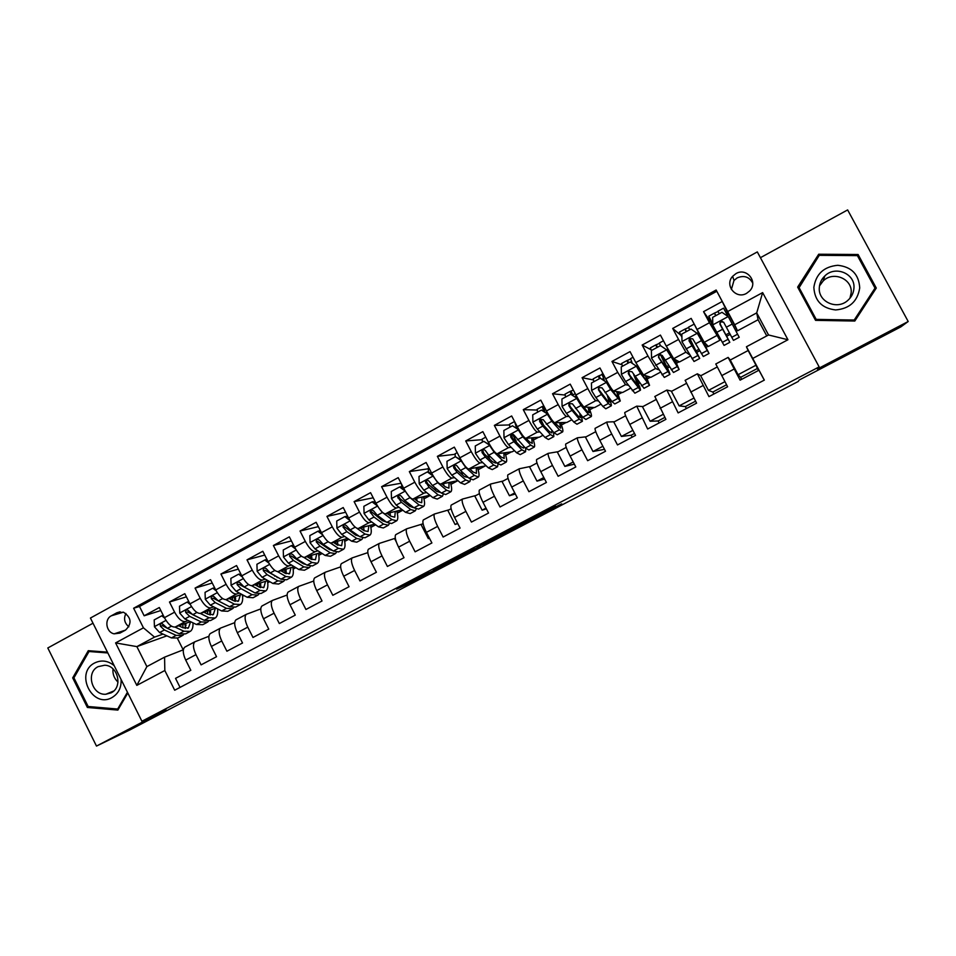 <?xml version="1.0" encoding="UTF-8"?>
<svg xmlns="http://www.w3.org/2000/svg" width="956" height="956" viewBox="0 0 956 956"><rect width="100%" height="100%" fill="white"/><g stroke="black" fill="none" stroke-linecap="round" stroke-linejoin="round"><path stroke-width="1.43" d="M428.862 572.25L396.585 589.147L410.829 582.706L441.063 566.944L417.927 578.201L428.862 572.25M735.977 273.607L732.655 276.284C724.194 285.223 735.989 299.73 746.564 293.349L749.588 291.006C758.634 282.199 746.744 267.047 735.977 273.607M752.754 283.167C749.289 276.822 744.115 275.053 737.219 277.861L733.993 280.455L731.376 289.465M555.603 506.333L517.327 526.003L527.342 521.797L561.71 503.872L522.884 523.267L555.46 506.059M93.007 623.216L47.8 647.977L96.484 746.074L130.028 729.858L209.376 688.38L228.066 679.453L798.272 381.444L799.049 380.106L900.803 326.904L908.2 321.503L847.637 209.926L760.426 257.69M96.484 746.074L165.95 709.746L141.918 721.254L819.137 366.889L817.368 369.016L908.2 321.503M470.316 550.584L433.403 569.895L446.38 564.124L479.96 546.617L470.316 550.584M477.08 546.987L512.535 528.501L522.621 524.258L486.724 543.044L477.08 546.987M727.11 314.739L728.293 314.106L722.222 301.499L703.544 311.656L711.623 323.116L712.208 322.805M697.055 329.45L704.237 342.308L708.336 346.466L719.964 340.216L709.46 322.734L697.055 329.45L691.164 318.384L672.689 328.434L680.851 335.305M689.646 354.843L685.87 352.19L678.557 339.464L666.284 346.108L660.429 335.09L642.157 345.032L650.988 349.705M658.6 369.733L655.529 368.514L647.977 356.014L635.836 362.575L630.04 351.617L611.96 361.452L621.89 364.762M628.319 385.268L625.511 384.671L617.731 372.374L605.722 378.875L599.962 367.964L582.085 377.692L593.234 379.914M598.504 400.899L595.815 400.66C594.405 399.859 591.728 395.82 587.809 388.566L575.93 394.995L570.218 384.133L552.52 393.764L564.936 395.031M569.059 416.481L566.43 416.469C564.853 415.764 562.116 411.797 558.208 404.591L546.45 410.949L540.785 400.134L523.279 409.658L536.961 410.04M539.949 431.957L537.356 432.124C535.623 431.503 532.815 427.607 528.919 420.437L517.292 426.735L511.663 415.968L494.348 425.396L509.285 424.942M511.173 447.312L508.58 447.611C506.704 447.073 503.824 443.249 499.94 436.127L488.432 442.353L482.852 431.634L465.715 440.955L481.908 439.7M482.696 462.525L480.103 462.931C478.084 462.489 475.132 458.725 471.26 451.638L459.872 457.805L454.339 447.133L437.37 456.359L454.805 454.339M454.53 477.606L451.925 478.096C449.762 477.737 446.739 474.045 442.891 466.994L431.622 473.089L426.125 462.477L409.335 471.607L427.977 468.834M426.663 492.543L424.034 493.105C421.727 492.83 418.644 489.197 414.808 482.194L403.659 488.229L398.198 477.653L381.587 486.688L401.09 483.246M399.082 507.325L396.429 507.959C393.98 507.779 390.849 504.194 387.013 497.228L375.971 503.203L370.57 492.687L354.114 501.625L373.199 497.801M371.776 521.976L369.112 522.669C366.53 522.562 363.328 519.048 359.504 512.117L348.582 518.033L343.216 507.552L326.94 516.407L345.63 512.273M344.757 536.483L342.069 537.224C339.344 537.188 336.082 533.735 332.282 526.852L321.467 532.695L316.137 522.275L300.029 531.034L318.372 526.648M318.013 550.835L315.301 551.636C312.445 551.684 309.123 548.278 305.334 541.431L294.627 547.226L289.333 536.842L273.392 545.518L291.413 540.917M291.544 565.056L288.796 565.892C285.82 566.024 282.438 562.678 278.662 555.866L268.062 561.602L262.804 551.265L247.018 559.846L264.74 555.077M265.326 579.145L262.553 580.017C259.446 580.22 256.017 576.934 252.253 570.158L241.76 575.835L236.55 565.546L220.92 574.042L238.355 569.119M239.382 593.079L236.574 593.999C233.348 594.274 229.858 591.035 226.106 584.307L215.721 589.924L210.547 579.683L195.072 588.095L212.244 583.04M213.678 606.893L210.858 607.849C207.512 608.183 203.963 605.005 200.222 598.313L189.945 603.881L184.807 593.676L169.487 602.005L174.601 612.175C178.33 618.843 181.927 621.962 185.38 621.555L188.248 620.563M186.408 596.855L169.487 602.005M180.051 687.4L175.534 678.366L190.83 670.287L185.715 660.082C182.823 653.725 182.512 649.423 184.771 647.164L185.249 646.913M208.91 636.29L194.928 641.751C192.706 643.986 193.052 648.276 195.956 654.645L201.095 664.874L216.546 656.7L211.384 646.459C208.468 640.078 208.085 635.788 210.236 633.589L210.69 633.338M234.71 622.655L220.489 628.116C218.386 630.291 218.793 634.581 221.732 640.962L226.907 651.227L242.525 642.982L237.327 632.693C234.375 626.288 233.909 622.021 235.953 619.87L236.383 619.643M260.773 608.9L246.301 614.35C244.318 616.465 244.808 620.731 247.771 627.148L252.982 637.461L268.756 629.132L263.521 618.783C260.534 612.366 259.996 608.112 261.92 606.02L262.338 605.805M287.111 595.026L272.376 600.44C270.512 602.507 271.074 606.749 274.073 613.19L279.331 623.551L295.261 615.126L289.979 604.742C286.955 598.301 286.346 594.058 288.15 592.039L288.545 591.824M313.723 581.021L298.714 586.398C296.969 588.406 297.603 592.636 300.65 599.089L305.932 609.486L322.029 600.989L316.711 590.557C313.652 584.092 312.971 579.874 314.644 577.902L315.026 577.699M340.623 566.884L325.315 572.214C323.69 574.15 324.407 578.368 327.49 584.845L332.819 595.289L349.071 586.709L343.718 576.229C340.623 569.74 339.858 565.534 341.411 563.634L341.758 563.442M367.821 552.628L352.19 557.886C350.685 559.762 351.497 563.956 354.604 570.457L359.97 580.949L376.401 572.274L371 561.746C367.869 555.233 367.02 551.062 368.442 549.21L368.777 549.031M395.306 538.264L379.341 543.402C377.967 545.219 378.851 549.389 381.994 555.914L387.407 566.466L404.006 557.695L398.568 547.119C395.402 540.582 394.47 536.424 395.76 534.643L396.071 534.488M422.516 523.96L406.766 528.776C405.523 530.532 406.491 534.679 409.67 541.227L415.119 551.815L431.897 542.96L426.412 532.349C423.209 525.788 422.194 521.641 423.353 519.933L423.639 519.777M449.117 509.787L434.466 514.005C433.367 515.69 434.418 519.813 437.633 526.386L443.13 537.033L460.075 528.082L454.554 517.411C451.316 510.827 450.204 506.716 451.232 505.067L451.495 504.923M475.98 495.483L462.465 499.068C461.497 500.693 462.644 504.804 465.895 511.388L471.428 522.084L488.552 513.037L482.995 502.318C479.709 495.71 478.514 491.623 479.398 490.046L479.637 489.914M503.119 481.023L490.751 483.987C489.926 485.54 491.157 489.627 494.443 496.236L500.024 506.979L517.327 497.837L511.723 487.07C508.413 480.438 507.122 476.375 507.863 474.857L508.078 474.75M530.52 466.432L519.335 468.751C518.654 470.221 519.968 474.284 523.302 480.928L528.931 491.707L546.414 482.469L540.761 471.655C537.403 465.01 536.029 460.959 536.627 459.525L536.818 459.418M558.196 451.686L548.218 453.347C547.68 454.745 549.091 458.784 552.472 465.453L558.137 476.279L575.811 466.946L570.111 456.084C566.717 449.404 565.247 445.388 565.701 444.026L565.856 443.931M586.159 436.796L577.412 437.776C577.018 439.115 578.535 443.118 581.941 449.81L587.653 460.696L605.518 451.256L599.782 440.346C596.341 433.642 594.775 429.65 595.074 428.36L595.206 428.288M614.409 421.751L606.905 422.038C606.678 423.305 608.279 427.284 611.732 434L617.492 444.934L635.549 435.398L629.765 424.428C626.288 417.7 624.615 413.733 624.758 412.526L624.865 412.466M642.934 406.551L636.732 406.145L647.654 429.005L665.902 419.361L654.848 396.477M671.769 391.195L666.858 390.072L678.139 412.908L696.589 403.157L685.153 380.321M700.891 375.684L697.366 373.808L708.958 396.62L727.612 386.774L715.781 363.985M666.284 346.108L673.693 358.739L679.465 361.966L690.399 356.086M635.836 362.575L643.484 375.003L650.893 377.309L660.297 372.266M605.722 378.875C609.653 386.152 612.282 390.227 613.597 391.088L622.607 392.498L630.506 388.267M575.93 394.995C579.85 402.237 582.551 406.24 584.02 407.005L594.608 407.543L601.025 404.101M546.45 410.949C550.357 418.142 553.13 422.074 554.755 422.755L566.884 422.433L571.855 419.768M517.292 426.735C521.187 433.881 524.019 437.752 525.8 438.338L539.447 437.167L542.984 435.267M488.432 442.353C492.316 449.463 495.22 453.264 497.156 453.753L512.261 451.77L514.424 450.611M459.872 457.805C463.744 464.867 466.719 468.607 468.799 469.014L486.15 465.787M431.622 473.089C435.47 480.127 438.505 483.796 440.74 484.118L458.008 480.665M403.659 488.229C407.495 495.22 410.59 498.829 412.968 499.068L429.925 495.244M375.971 503.203C379.807 510.157 382.974 513.707 385.471 513.862L402.177 509.727M348.582 518.033C352.394 524.94 355.62 528.429 358.261 528.513L374.728 524.127M380.954 519.598L382.173 519.287M321.467 532.695C325.267 539.566 328.553 543.008 331.326 543.008L347.578 538.407M353.971 533.926L355.345 533.556M294.627 547.226C298.415 554.062 301.761 557.432 304.665 557.36L320.726 552.58M327.275 548.135L328.422 547.812M268.062 561.602C271.839 568.402 275.232 571.712 278.268 571.569L294.149 566.645M300.853 562.224L301.773 561.937M311.011 559.117L311.907 558.854M241.76 575.835C245.525 582.586 248.978 585.861 252.133 585.634L267.847 580.579M277.156 577.591L277.849 577.364M274.695 576.169L275.412 575.942M285.163 572.847L286.203 572.525M215.721 589.924C219.474 596.64 222.987 599.854 226.249 599.555L241.82 594.393M260.665 586.9L259.948 587.283M259.841 586.387L260.749 586.076M189.945 603.881C193.686 610.561 197.247 613.716 200.641 613.346L216.044 608.088M234.758 599.782L235.558 599.52M605.459 451.292L604.503 449.308M632.167 437.179L631.139 435.231L634.521 433.438M659.15 422.934L658.11 420.975L664.862 417.402M686.384 408.547L685.332 406.575L695.538 401.185M713.881 394.027L712.829 392.044L726.548 384.79M741.653 379.353L740.589 377.369L757.379 368.49L758.443 370.486M119.978 633.087L125.535 630.076C132.119 623.527 131.45 617.576 123.515 612.21L116.871 612.76L111.338 615.795C104.085 619.297 106.104 632.322 114.134 633.84L119.978 633.087M141.918 721.254L90.426 618.042L757.319 251.918L819.137 366.889M722.222 301.499L716.152 290.015L133.625 608.231L143.436 627.829L154.525 637.114L163.058 634.103M716.152 290.015L727.659 311.548L762.637 292.608L787.947 339.75L752.742 358.44L764.334 380.106L174.697 690.22L164.826 670.515L136.816 685.38L115.592 642.91L143.436 627.829M730.312 360.018L728.137 357.401L715.757 363.997M209.914 613.071L210.595 612.832M716.773 291.305L139.492 606.486L144.153 615.784L159.317 607.526L164.42 617.684C168.148 624.34 171.757 627.435 175.271 626.993L190.543 621.663M764.274 380.13L758.968 370.211L740.111 380.165L728.113 357.401M200.222 598.313L195.072 588.095M226.106 584.307L220.92 574.042M252.253 570.158L247.018 559.846M278.662 555.866L273.392 545.518M305.334 541.431L300.029 531.034M332.282 526.852L326.94 516.407M359.504 512.117L354.114 501.625M387.013 497.228L381.587 486.688M414.808 482.194L409.335 471.607M442.891 466.994L437.37 456.359M471.26 451.638L465.715 440.955M499.94 436.127L494.348 425.396M528.919 420.437L523.279 409.658M558.208 404.591L552.52 393.764M587.809 388.566L582.085 377.692M617.731 372.374L611.96 361.452M647.977 356.014L642.157 345.032M678.557 339.464L672.689 328.434M709.46 322.734L703.544 311.656M766.76 335.926L758.084 319.746L756.71 312.899L734.674 324.765L737.494 330.8L728.819 314.381L727.337 315.181M758.084 319.746L737.494 330.8M154.525 637.114L136.875 646.615L146.877 666.595L164.575 657.154L164.826 670.515M166.906 635.848L136.875 646.615L115.592 642.91M183.361 649.781L164.575 657.154M177.41 638.321L183.205 649.853M748.118 350.529L746.433 346.765L768.54 334.97L756.71 312.899L762.637 292.608M719.964 340.216L720.681 339.464M696.912 352.238L699.637 350.768M706.102 347.291L708.097 346.227M667.467 368.048L669.415 366.996M676.561 363.161L679.142 361.774M638.333 383.703L639.516 383.057M647.332 378.863L650.474 377.178M618.401 394.398L622.093 392.426M589.768 409.777L593.999 407.507M561.423 425.002L566.191 422.444M533.376 440.071L538.658 437.239M505.605 454.996L511.4 451.877M478.108 469.755L484.405 466.385M450.897 484.381L457.673 480.737M423.95 498.853L430.224 495.483M397.266 513.181L402.799 510.217M370.856 527.377L375.648 524.796M344.698 541.419L348.785 539.232M318.79 555.34L322.172 553.512M293.145 569.119L295.834 567.661M267.74 582.754L269.759 581.678M242.573 596.269L243.935 595.54M217.657 609.653L218.374 609.271M726.668 336.249L730.193 334.361M736.024 331.218L737.339 330.513M185.225 625.391L185.966 624.997M185.918 625.702L185.285 625.929M160.835 610.537L144.153 615.784M139.492 606.486L133.625 608.231M209.806 612.187L210.667 611.721M210.631 612.509L209.89 612.772M235.582 599.197L234.722 599.484M234.626 598.85L235.606 598.325M260.773 585.765L259.793 586.088M259.685 585.383L260.785 584.785M267.501 581.176L268.218 580.794M286.214 572.214L285.127 572.56M284.984 571.784L286.203 571.126M292.883 567.541L294.34 566.753M311.919 558.531L310.7 558.902L309.983 555.771M310.533 558.053L311.883 557.324M318.503 553.763L320.678 552.592M337.874 544.741L341.627 545.697L342.642 539.805M336.333 544.179L337.803 543.39M344.375 539.853L346.514 538.706M362.886 529.911L363.985 529.313M370.51 525.812L372.601 524.689M396.298 541.897L394.685 538.778L395.342 538.431M389.797 515.451L390.43 515.105M396.895 511.627L398.951 510.528M429.471 538.264L428.336 538.658L421.13 524.689L423.078 523.649M428.336 538.658L429.387 538.097M423.544 497.311L425.551 496.224M457.757 523.601L455.104 524.486L447.838 510.468L451.113 508.723M455.104 524.486L457.542 523.195M450.455 482.84L452.427 481.788M486.377 508.843L482.123 510.181L474.821 496.104L479.446 493.631M482.123 510.181L486.007 508.126M477.642 468.237L479.565 467.197M515.332 493.989L509.429 495.734L502.067 481.585L508.066 478.394M509.429 495.734L514.77 492.902M505.103 453.479L506.991 452.463M544.645 479.087L536.997 481.131L529.588 466.934L536.997 462.979M536.997 481.131L543.833 477.522M516.168 441.242L512.5 434.215M532.839 438.565L534.679 437.573M574.353 464.174L564.853 466.397L557.384 452.128L566.227 447.408M564.853 466.397L573.206 461.975M542.817 424.321L540.343 419.6M546.294 413.088L547.31 412.538M560.861 423.508L562.654 422.54M604.431 449.344L592.995 451.495L585.466 437.167L595.767 431.682M592.995 451.495L602.889 446.261M575.536 397.278L576.372 396.824M589.171 408.296L590.916 407.352M631.139 435.231L621.412 436.45L613.824 422.062L625.63 415.776M621.412 436.45L632.896 430.367M617.767 392.916L619.464 392.008M658.11 420.975L650.128 421.249L642.492 406.79L655.816 399.692M650.128 421.249L663.237 414.318M637.676 382.221L638.584 381.731M646.662 377.393L648.311 376.509M685.332 406.575L679.142 405.894L671.447 391.374L686.336 383.44M679.142 405.894L693.901 398.09M666.774 366.578L668.531 365.634M675.856 361.703L677.457 360.842M712.829 392.044L708.456 390.383L700.7 375.792L717.179 367.008M708.456 390.383L724.899 381.683M697.33 373.82L685.105 380.345M689.443 354.521L688.941 353.684M681.975 340.611L681.963 339.715M696.183 350.768L698.812 349.358M705.361 345.845L706.902 345.008M730.253 360.042L748.142 350.517L755.993 365.216L738.08 374.704L730.253 360.042M752.742 358.44L746.433 346.765M757.379 368.49L755.993 365.216M740.589 377.369L738.08 374.704M719.808 339.93L711.013 324.012L712.435 323.236M734.674 324.765L727.659 311.548M718.816 338.615L719.892 338.03M725.903 334.803L729.404 332.915M735.26 329.772L736.646 329.031M146.877 666.595L136.816 685.38M787.947 339.75L768.54 334.97M125.929 613.465C123.444 618.628 124.423 623.073 128.857 626.801M107.442 652.147L88.275 650.689L72.692 677.888L87.378 707.476L117.863 710.093L127.817 692.992M858.106 254.511L818.706 254.224L797.651 287.099L815.552 320.356L854.807 321.037L876.293 288.067L858.106 254.511L857.472 255.766M89.41 706.615L87.378 707.476M74.221 677.314L72.692 677.888M854.664 321.025L875.314 289.345L874.812 288.413M818.933 255.838L797.925 287.625M875.314 289.345L876.293 288.067M818.312 255.838L818.706 254.224M439.282 566.836L461.294 556.117L439.246 566.777M495.244 537.726L480.844 545.255L495.148 537.535M164.611 618.066L161.755 615.819L154.191 619.918L154.454 626.813L159.616 632.537L171.447 637.915L177.971 637.999L181.783 635.943M175.02 627.064L183.922 631.223L190.34 631.366C192.347 629.885 193.22 627.04 192.969 622.834M178.772 625.774L183.062 627.793L188.428 627.913L190.638 621.711M189.479 631.82L185.631 633.888L179.166 633.768L167.419 628.343L162.245 623.694C160.453 623.671 159.855 624.519 160.441 626.252L164.396 629.968L176.179 635.382L182.656 635.477L183.576 634.653M185.404 628.104L184.95 623.623M182.943 624.316L182.919 627.722M185.249 628.51L185.93 623.276M166.75 627.973L162.365 625.594L160.441 626.252M161.755 615.819L163.237 615.341M114.17 665.639C107.944 660.608 101.456 659.712 94.704 662.938C74.401 672.845 92.362 708.993 111.96 697.569C118.413 693.721 121.46 687.711 121.101 679.537M98.086 666.667C85.538 672.594 91.979 695.478 105.853 694.247L111.123 692.837C123.133 687.268 118.03 665.412 104.694 665.233L98.086 666.667M112.975 668.877C112.533 674.111 114.206 678.521 118.006 682.106M127.447 692.252L117.672 709.041L88.155 706.508L73.923 677.852L89.016 651.514L107.837 652.948M118.747 708.563L117.672 709.041M90.856 650.881L89.016 651.514M813.855 287.362C814.655 300.781 821.909 308.31 835.628 309.947C849.525 308.74 857.556 301.403 859.719 287.923C858.894 274.384 851.593 266.844 837.791 265.29C823.917 266.605 815.934 273.966 813.855 287.362M819.304 287.708C817.989 301.702 836.87 310.33 847.649 300.554C851.497 297.208 853.6 293.074 853.947 288.138C855.345 273.607 835.269 265.266 824.849 275.937C821.443 279.212 819.591 283.131 819.304 287.708M849.932 298.26L851.187 292.787C852.525 278.794 833.19 270.727 823.14 281.004L819.483 285.916M854.21 320.033L853.493 320.953L815.827 320.296L798.642 288.389L819.256 255.336L857.401 255.622L875.015 288.115L854.21 320.033L816.197 319.388L798.846 287.17M815.827 320.296L816.197 319.388M824.036 276.738L824.681 276.404M190.28 604.539L187.137 602.077L179.501 606.212L179.752 613.143L184.867 618.938L196.446 624.507L202.768 624.698L206.675 622.619M200.306 613.429L209.041 617.755L215.267 618.006C217.287 616.477 218.064 613.441 217.586 608.876M203.927 612.222L208.145 614.314L213.343 614.541L215.375 608.327M214.443 618.448L210.511 620.563L204.249 620.325L192.742 614.696L187.794 610.059C185.882 609.868 185.213 610.705 185.787 612.557L189.694 616.345L201.226 621.938L207.512 622.165L208.444 621.292M210.045 615.019L209.495 610.322M207.571 610.98L207.655 614.075M201.561 619.01L187.639 611.948L185.787 612.557M210.105 615.031L210.595 609.952M187.137 602.077L188.774 601.563M216.223 590.868L212.77 588.191L205.05 592.361L205.301 599.34L210.368 605.196L221.684 610.968L227.815 611.29L231.806 609.151M225.819 599.651L234.399 604.144L240.434 604.527C242.466 602.937 243.123 599.663 242.37 594.692M229.332 598.528L233.467 600.715L238.498 601.049L240.338 594.883M212.77 588.191L214.753 588M239.633 604.957L235.63 607.096L229.56 606.737L218.327 600.918L213.63 596.305C211.599 595.935 210.846 596.735 211.384 598.743L215.243 602.579L226.512 608.375L232.607 608.721L233.539 607.789M234.889 601.324L234.268 596.903M232.428 597.512L232.595 600.249M227.54 605.686L213.164 598.169L211.384 598.743M235.188 601.408L235.499 596.496M242.418 577.077L238.653 574.162L230.862 578.38L231.101 585.395L236.12 591.322L247.174 597.285L253.101 597.739L257.176 595.552M251.595 585.717L260.02 590.402L265.84 590.916C267.835 589.314 268.361 585.92 267.417 580.722M254.989 584.714L259.04 586.972L263.904 587.414L265.541 581.32M238.653 574.162L241.008 574.341M265.087 591.322L260.988 593.509L255.133 593.019L244.162 586.996L239.753 582.479C237.59 581.834 236.753 582.598 237.243 584.785L241.043 588.681L252.049 594.68L257.941 595.146L258.885 594.154M259.96 587.426L259.267 583.339M257.511 583.901L257.738 586.243M253.531 592.146L238.94 584.259L237.243 584.785M260.51 587.641L260.63 582.897M268.887 563.132L264.8 560.001L256.925 564.267L257.164 571.306L262.135 577.316L272.914 583.483L278.638 584.056L282.797 581.834M277.599 571.64L285.88 576.528L291.496 577.161C293.396 575.62 293.815 572.25 292.787 567.063M280.897 570.744L284.876 573.098L289.56 573.648L290.994 567.613M264.8 560.001L266.27 559.583L267.525 560.551M290.791 577.543L286.609 579.79L280.956 579.169L270.249 572.943L266.162 568.569C263.892 567.589 262.948 568.294 263.354 570.684L267.106 574.64L277.838 580.842L283.526 581.439L284.47 580.376M285.235 573.301L284.506 569.633M282.833 570.146L283.096 572.047M279.654 578.416L264.979 570.194L263.354 570.684M286.059 573.696L286.011 569.167M295.631 549.067L291.21 545.685L283.251 549.999L283.49 557.085L288.401 563.156L298.917 569.537L304.426 570.242L308.669 567.972M303.829 563.98L303.9 563.251M303.829 557.396L312.015 562.51L317.416 563.275C319.196 561.793 319.519 558.459 318.396 553.273M307.067 556.643L310.951 559.081L315.468 559.738L316.699 553.775M291.21 545.685L292.608 545.314L294.329 546.629M316.735 563.646L312.469 565.928L307.031 565.175L296.599 558.746L292.823 554.6C290.481 553.213 289.453 553.835 289.728 556.44L293.432 560.455L303.889 566.872L309.35 567.601L310.306 566.454M308.406 556.249L308.645 557.635M305.968 564.53L302.837 563.442L291.281 555.998L289.728 556.44M311.847 559.583L311.62 555.281M322.65 534.846L317.882 531.237L309.852 535.587L310.079 542.709L314.942 548.864L325.171 555.448L330.465 556.284L334.791 553.966M329.76 549.736L329.796 548.708M330.286 542.972L338.4 548.35L343.586 549.258C345.247 547.824 345.475 544.526 344.256 539.351M333.489 542.387L337.301 544.932M317.882 531.237L319.208 530.903L321.395 532.552M342.953 549.604L338.591 551.935L333.369 551.05L323.224 544.394L319.591 540.319C317.368 538.754 316.269 539.28 316.281 541.897L320.021 546.127L330.19 552.759L335.448 553.62L336.393 552.377M336.357 544.299L335.711 541.765M334.218 542.183L334.373 542.984M332.473 550.465L329.103 549.33L317.739 541.502L316.281 541.897M337.85 545.279L337.492 541.263M349.944 520.482L344.829 516.634L336.715 521.032L336.942 528.19L341.746 534.416L351.689 541.216L356.767 542.195L361.189 539.829M355.931 535.288L355.871 533.926M353.158 525.047L354.64 526.648M356.887 528.298L365.049 534.057L370.02 535.097C371.561 533.723 371.681 530.461 370.366 525.286M360.185 527.999L363.913 530.64L368.06 531.524L368.849 525.692M344.829 516.634L346.096 516.348L348.749 518.343M369.422 535.42L364.977 537.798L359.97 536.782L350.111 529.911L346.538 525.776C344.566 524.211 343.407 524.629 343.061 527.019L346.873 531.655L356.755 538.503L361.798 539.507L362.73 538.144M362.181 529.421L361.667 527.604M359.193 536.244L355.632 535.085L344.411 526.684L343.061 527.019M364.093 530.759L363.603 527.091M377.512 505.963L372.063 501.888L363.866 506.322L364.081 513.527L368.825 519.825L378.48 526.852L383.332 527.963L387.837 525.549M382.316 520.602L382.101 518.857M378.636 507.732L382.472 512.476L391.972 519.61L396.716 520.793C398.138 519.478 398.15 516.24 396.74 511.078M387.144 513.456L390.789 516.192L394.744 517.196L395.318 511.424M372.063 501.888L373.246 501.637L376.389 503.979M396.154 521.092L391.625 523.518L386.833 522.37L377.285 515.272L373.76 511.078C372.004 509.536 370.809 509.847 370.199 512.01L374.011 517.041L383.595 524.103L388.411 525.238L389.307 523.733M388.172 514.232L387.873 513.276M385.961 521.904L382.424 520.685L371.442 511.723L370.199 512.01M390.526 516.001L389.964 512.751M405.344 491.241L399.56 486.974L391.279 491.468L391.494 498.709L396.19 505.091L405.535 512.332L410.16 513.587L414.761 511.125M408.893 505.676L408.463 503.454M402.213 487.919L401.329 483.712M405.308 491.253L409.969 497.658L419.17 505.019L423.675 506.345C424.978 505.103 424.882 501.888 423.377 496.726M414.366 498.745L417.939 501.613L421.704 502.737L422.038 497.024M399.56 486.974L400.672 486.771L404.328 489.484M423.161 506.62L418.537 509.106L413.984 507.803L404.723 500.49L401.269 496.224C399.68 494.718 398.473 494.933 397.672 496.893L401.412 502.27L410.71 509.56L415.286 510.839L416.135 509.154M412.873 507.469L409.491 506.154L400.194 498.829L398.819 496.654L397.672 496.893M417.175 501.004L416.577 498.255M433.331 476.172L427.356 471.917L418.991 476.458L419.194 483.748L423.831 490.201L432.865 497.67L437.262 499.068L441.959 496.558M435.661 490.476L434.932 487.644M428.336 471.774L428.431 468.249M433.152 476.196L437.752 482.696L446.643 490.285L450.909 491.754C452.092 490.571 451.877 487.381 450.264 482.218M441.875 483.891L445.365 486.879L448.926 488.122L449.033 482.457M427.356 471.917L428.396 471.762L432.566 474.845M450.443 492.005L445.711 494.539L441.397 493.093L432.459 485.552L429.053 481.226C427.607 479.757 426.4 479.9 425.456 481.669L429.113 487.357L438.099 494.873L442.437 496.295L443.214 494.372M440.644 492.46L436.832 491.468L427.846 483.915L426.519 481.466L425.456 481.669M443.99 485.708L443.429 483.581M461.629 460.947L455.438 456.705L446.978 461.294L447.181 468.619L451.758 475.156L460.481 482.864L464.64 484.405L469.42 481.836M462.585 474.953L461.413 471.308M455.164 456.86L455.211 453.718M461.282 460.995L465.823 467.568L474.391 475.395L478.43 477.02C479.482 475.885 479.147 472.73 477.426 467.556M469.659 468.87L473.065 471.989L476.435 473.363L476.291 467.747M455.438 456.705L461.103 460.039M478 477.247L473.172 479.828L469.097 478.239L460.469 470.46L457.135 466.062C455.785 464.628 454.59 464.712 453.562 466.325L453.753 467.89L457.088 472.276L465.763 480.031L469.862 481.597L470.519 479.362M468.213 477.438L464.449 476.626L455.773 468.846L454.542 466.181L453.562 466.325M470.95 470.053L470.543 468.727M490.225 445.58L483.808 441.337L475.263 445.962L475.455 453.335L479.972 459.955L488.373 467.89L492.292 469.587L497.168 466.97M489.615 459L487.691 453.969M482.35 442.126L482.266 439.043M489.711 445.639L494.192 452.296L502.438 460.35L506.214 462.118C507.134 461.055 506.68 457.936 504.852 452.738M497.718 453.682L501.052 456.956L504.218 458.45L503.812 452.881M483.808 441.337L489.938 445.09M505.832 462.334L500.92 464.963L497.084 463.218L488.779 455.211L485.505 450.742C484.238 449.344 483.055 449.38 481.955 450.862L482.087 452.594L485.361 457.04L493.714 465.034L497.574 466.755L498.04 464.078M495.973 462.142L495.578 463.086L492.352 461.64L483.999 453.61L482.852 450.766L481.955 450.862M519.132 430.069L512.488 425.802L503.848 430.475L504.039 437.896L508.484 444.588L516.563 452.774L520.219 454.626L525.202 451.949M516.67 442.509L513.002 434.311M509.811 427.248L509.584 424.225M517.937 427.941L517.184 427.619M518.439 430.104L522.848 436.844L530.759 445.149L534.296 447.085C535.085 446.082 534.5 442.975 532.54 437.764M526.063 438.314L529.337 441.768L532.289 443.381L531.62 437.836M512.488 425.802L519.084 429.973M516.575 425.348L517.817 429.065M516.622 428.192L514.591 421.572M533.962 447.265L528.943 449.953L525.358 448.053L514.173 435.267C512.978 433.893 511.807 433.893 510.659 435.267L510.719 437.131L513.934 441.648L521.952 449.882L525.561 451.758L525.74 448.436M523.864 446.512L523.553 448.065L520.542 446.488L512.524 438.23L511.472 435.207L510.659 435.267M543.558 411.116L542.339 406.467L543.904 406.097M545.816 409.73L544.322 410.088L544.681 411.928M541.455 410.1L548.158 414.426L541.455 410.1L532.731 414.832L532.91 422.289L537.296 429.065L545.04 437.49L548.445 439.497L553.536 436.773M543.617 425.205L540.534 418.74M537.547 412.227L537.176 409.264M548.158 414.426L550.811 418.37M547.465 414.426L551.815 421.249L559.391 429.794L562.666 431.885C563.311 430.941 562.594 427.846 560.503 422.6M554.683 422.743L560.658 428.157L559.678 422.624M562.367 432.04L557.252 434.777L553.93 432.721L543.151 419.624L539.65 419.529L539.662 421.512L542.805 426.101L550.477 434.574L553.835 436.605L553.536 432.291M551.851 430.415L551.827 432.901L549.019 431.192L541.335 422.683L540.379 419.529L539.65 419.529M570.971 394.266L570.278 391.315L573.373 390.144M575.01 393.968L572.369 394.924M570.744 394.242L577.412 398.616L570.744 394.242L561.925 399.01L562.092 406.515L566.418 413.374L573.815 422.062L576.958 424.225L582.156 421.441M570.123 406.527L569.298 404.866M565.57 397.039L565.056 394.147M577.412 398.616L586.793 410.901L589.314 412.789L588.024 407.208M576.803 398.568L581.093 405.475L588.31 414.283L591.334 416.529C591.836 415.645 590.975 412.55 588.729 407.244M573.887 391.1L577.46 397.804M591.083 416.661L585.861 419.457L582.79 417.246L572.429 403.814L568.963 403.647L568.904 405.726L571.987 410.375L579.312 419.11L582.407 421.297L581.296 415.442M579.79 413.625L580.4 417.569L577.806 415.729L570.469 406.969L568.963 403.647M599.293 378.767L598.516 375.995L601.922 374.632M603.439 378.564L602.172 379.233M600.344 378.206L606.976 382.639L600.344 378.206L591.429 383.033L591.597 390.574L595.839 397.529L602.889 406.455L605.769 408.786L611.063 405.953M593.879 381.707L593.222 378.875M606.976 382.639L615.963 395.222L618.257 397.242L616.608 391.566M606.462 382.543L610.669 389.534L620.289 401.006L617.218 391.661M602.005 374.107L604.586 380.954M620.097 401.114L614.768 403.97L611.96 401.592L602.029 387.837L598.576 387.61L598.456 389.761L601.467 394.493L608.446 403.48L611.278 405.834C611.673 405.069 610.824 402.261 608.745 397.409M607.395 395.653L609.259 402.082L606.893 400.098L599.065 389.857L598.576 387.61M627.949 363.244L627.04 360.531L630.53 359.109M630.255 361.989L636.863 366.495L630.255 361.989L621.245 366.877L621.4 374.465L625.582 381.504L634.88 393.191L640.281 390.299M622.476 366.208L621.663 363.447M636.863 366.495L645.455 379.389L647.523 381.54L645.42 375.6M636.433 366.339L640.58 373.426L649.554 385.328L645.909 375.756M630.542 358.631L632.286 363.28M649.411 385.411L643.974 388.315L631.94 371.693L628.498 371.406L628.331 373.641L631.271 378.433L640.448 390.203C640.687 389.092 638.931 384.671 635.178 376.939M633.661 374.632L638.417 386.427L629.645 375.039L628.498 371.406M656.892 347.554L655.852 344.901L659.425 343.419M660.488 345.606L667.073 350.171L660.488 345.606L651.383 350.541L651.538 358.177L664.301 377.429L669.809 374.477M651.395 350.589L650.355 347.876L655.852 344.901M667.073 350.171L677.087 365.682L674.315 359.086M666.726 349.968L679.13 369.482L674.685 359.289M659.377 342.989L660.393 345.666M679.023 369.542L673.478 372.505L662.173 355.369L658.744 355.035L658.529 357.329L669.929 374.417C669.75 372.613 666.667 365.969 660.668 354.473M660.429 354.497L667.885 370.617L658.935 357.532L658.744 355.035M686.145 331.708L684.974 329.103L688.607 327.561M706.926 349.669L697.605 333.68L691.057 329.055L681.855 334.038L681.998 341.722L694.032 361.499L699.649 358.488M681.915 337.396L679.441 332.102M697.354 333.417L709.017 353.469L696.458 328.338M706.962 349.645L694.474 324.61M694.056 324.18L688.487 327.203L689.682 329.796M708.97 353.493L703.305 356.528L692.742 338.866L689.324 338.496L689.049 340.85L699.708 358.452L689.826 338.52M689.73 338.603L697.665 354.64L689.36 341.113L689.324 338.496M715.709 315.695L714.383 313.15L718.087 311.513M737.602 334.194L731.782 337.313L733.455 340.372L739.215 337.289L728.317 316.687L721.959 312.313L712.65 317.344L712.794 325.076L724.074 345.403L729.81 342.332M712.77 323.857L708.778 316.197L714.383 313.15M728.054 316.508L723.572 308.167L717.944 311.226L719.282 313.759M731.782 337.313L723.632 322.184L720.227 321.778L719.904 324.192L729.822 342.32L719.856 323.427M719.856 323.475L727.767 338.484L720.107 324.514L720.406 322.076L722.378 321.431M716.546 335.687L704.237 342.308M685.87 352.19L673.693 358.739M655.529 368.514L643.484 375.003M625.511 384.671L613.597 391.088M595.815 400.66L584.02 407.005M566.43 416.469L554.755 422.755M537.356 432.124L525.8 438.338M508.58 447.611L497.156 453.753M480.103 462.931L468.799 469.014M451.925 478.096L440.74 484.118M424.034 493.105L412.968 499.068M396.429 507.959L385.471 513.862M369.112 522.669L358.261 528.513M342.069 537.224L331.326 543.008M315.301 551.636L304.665 557.36M288.796 565.892L278.268 571.569M262.553 580.017L252.133 585.634M236.574 593.999L226.249 599.555M210.858 607.849L200.641 613.346M185.38 621.555L175.271 626.993M195.956 654.645L185.715 660.082M734.172 369.028L721.684 375.648M703.054 385.531L690.71 392.091M672.283 401.867L660.07 408.343M641.846 418.023L629.765 424.428M611.732 434L599.782 440.346M581.941 449.81L570.111 456.084M552.472 465.453L540.761 471.655M523.302 480.928L511.723 487.07M494.443 496.236L482.995 502.318M465.895 511.388L454.554 517.411M437.633 526.386L426.412 532.349M409.67 541.227L398.568 547.119M381.994 555.914L371 561.746M354.604 570.457L343.718 576.229M327.49 584.845L316.711 590.557M300.65 599.089L289.979 604.742M274.073 613.19L263.521 618.783M247.771 627.148L237.327 632.693M221.732 640.962L211.384 646.459M174.601 612.175L164.42 617.684M123.432 612.187L111.338 615.795M120.169 611.792L116.871 612.76M413.625 580.184L414.079 581.057M410.363 581.881L410.793 582.718M460.935 555.424L461.294 556.117M506.823 531.428L507.289 532.325M503.657 533.09L504.099 533.938M165.986 620.408L154.442 626.646M176.179 635.382L171.447 637.915M183.922 631.223L179.166 633.768M164.396 629.968L159.616 632.537M171.459 626.168L167.419 628.343M191.511 606.606L179.74 612.963M201.226 621.938L196.446 624.507M209.041 617.755L204.249 620.325M189.694 616.345L184.867 618.938M196.924 612.438L192.742 614.696M217.287 592.672L205.289 599.161M226.512 608.375L221.684 610.968M234.399 604.144L229.56 606.737M215.243 602.579L210.368 605.196M222.652 598.587L218.327 600.918M243.338 578.595L231.089 585.215M252.049 594.68L247.174 597.285M260.02 590.402L255.133 593.019M241.043 588.681L236.12 591.322M248.632 584.582L244.162 586.996M269.64 564.387L257.152 571.126M277.838 580.842L272.914 583.483M285.88 576.528L280.956 579.169M267.106 574.64L262.135 577.316M274.874 570.445L270.249 572.943M296.205 550.023L283.478 556.906M303.889 566.872L298.917 569.537M312.015 562.51L307.031 565.175M293.432 560.455L288.401 563.156M301.379 556.165L296.599 558.746M323.056 535.515L310.067 542.53M330.19 552.759L325.171 555.448M338.4 548.35L333.369 551.05M320.021 546.127L314.942 548.864M328.159 541.741L323.224 544.394M317.846 541.658L316.376 542.064M350.171 520.865L336.93 528.011M356.755 538.503L351.689 541.216M365.049 534.057L359.97 536.782M346.873 531.655L341.746 534.416M355.214 527.162L350.111 529.911M344.686 527.174L343.288 527.533M377.572 506.059L364.069 513.348M383.595 524.103L378.48 526.852M391.972 519.61L386.833 522.37M374.011 517.041L368.825 519.825M382.472 512.476L377.285 515.272M371.8 512.535L370.486 512.846M405.165 491.145L391.482 498.53M410.71 509.56L405.535 512.332M419.17 505.019L413.984 507.803M401.412 502.27L396.19 505.091M409.969 497.658L404.723 500.49M399.19 497.753L397.947 498.016M433.008 476.088L419.182 483.557M438.099 494.873L432.865 497.67M446.643 490.285L441.397 493.093M429.113 487.357L423.831 490.201M437.752 482.696L432.459 485.552M426.854 482.816L425.707 483.031M461.139 460.888L447.169 468.44M465.763 480.031L460.481 482.864M474.391 475.395L469.097 478.239M457.088 472.276L451.758 475.156M465.823 467.568L460.469 470.46M454.817 467.723L453.753 467.89M489.556 445.532L475.455 453.156M493.714 465.034L488.373 467.89M502.438 460.35L497.084 463.218M485.361 457.04L479.972 459.955M494.192 452.296L488.779 455.211M483.067 452.475L482.087 452.594M518.283 429.997L504.027 437.705M521.952 449.882L516.563 452.774M530.759 445.149L525.358 448.053M513.934 441.648L508.484 444.588M522.848 436.844L517.387 439.796M511.603 437.071L510.719 437.131M544.944 410.064L543.032 406.42M547.31 414.318L532.91 422.098M546.832 411.666L545.398 412.442M550.477 434.574L545.04 437.49M559.391 429.794L553.93 432.721M542.805 426.101L537.296 429.065M551.815 421.249L546.294 424.225M540.451 421.488L539.662 421.512M572.823 394.971L570.899 391.315M576.647 398.461L562.092 406.324M575.93 395.927L574.628 396.632M579.312 419.11L573.815 422.062M588.31 414.283L582.79 417.246M571.987 410.375L566.418 413.374M581.093 405.475L575.5 408.487M569.597 405.762L568.904 405.726M600.213 378.265L599.042 376.043M606.307 382.436L591.585 390.383M606.343 382.197L607.251 381.695M608.446 403.48L602.889 406.455M617.54 398.604L611.96 401.592M601.467 394.493L595.839 397.529M610.669 389.534L605.029 392.581M599.065 389.857L598.456 389.761M628.654 362.862L627.483 360.627M636.278 366.232L621.4 374.274M636.218 366.04L637.377 365.419M637.891 387.682L632.275 390.693M647.081 382.747L641.44 385.782M631.271 378.433L625.582 381.504M640.58 373.426L634.868 376.497M657.393 347.291L656.21 345.044M666.571 349.86L651.538 357.986M666.416 349.717L667.826 348.964M667.647 371.717L661.97 374.764M676.932 366.734L671.232 369.793M661.397 362.205L655.649 365.312M670.801 357.138L665.029 360.245M686.42 331.565L685.225 329.306M697.199 333.309L681.998 341.519M697.02 333.19L698.274 332.497M697.713 355.584L691.977 358.667M707.105 350.553L701.346 353.636M691.845 345.809L686.038 348.94M701.346 340.683L695.514 343.825M715.757 315.671L714.55 313.413M728.149 316.579L712.782 324.885M728.113 339.284L722.306 342.391M722.617 329.223L716.749 332.389M732.236 324.048L726.333 327.215M733.993 280.455L732.655 276.284M194.928 641.751L184.771 647.164M220.489 628.116L210.236 633.589M246.301 614.35L235.953 619.87M272.376 600.44L261.92 606.02M298.714 586.398L288.15 592.039M325.315 572.214L314.644 577.902M352.19 557.886L341.411 563.634M379.341 543.402L368.442 549.21M406.766 528.776L395.76 534.643M434.466 514.005L423.353 519.933M462.465 499.068L451.232 505.067M490.751 483.987L479.398 490.046M519.335 468.751L507.863 474.857M548.218 453.347L536.627 459.525M577.412 437.776L565.701 444.026M606.905 422.038L595.074 428.36M636.732 406.145L624.758 412.526M666.858 390.072L654.764 396.525M125.367 630.159L114.134 633.84M410.387 581.869L410.829 582.706M503.74 533.042L504.182 533.902M187.711 628.307L188.428 627.913M113.692 691.009L105.853 694.247M823.14 281.004L824.849 275.937M212.65 614.911L213.343 614.541M237.841 601.396L238.498 601.049M263.282 587.749L263.904 587.414M288.963 573.959L289.56 573.648M428.957 467.962L428.24 468.356M457.195 452.642L455.032 453.813M485.732 437.167L482.099 439.139M514.567 421.524L509.44 424.309M545.04 410.052L543.128 406.408M542.339 406.467L537.057 409.335M572.931 394.959L571.007 391.291M570.278 391.315L564.948 394.207M600.308 378.218L599.149 376.031M598.516 375.995L593.126 378.923M602.937 373.593L601.922 374.155M628.749 362.802L627.59 360.615M627.04 360.531L621.603 363.483M633.027 357.281L630.482 358.655M657.489 347.231L656.33 345.032M663.452 340.778L659.329 343.013M686.528 331.505L685.356 329.306M684.974 329.103L679.417 332.126M715.865 315.611L714.682 313.401"/></g></svg>
